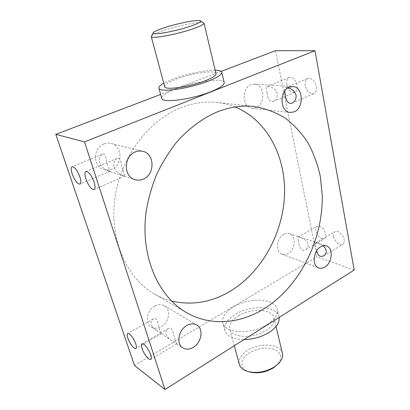 <?xml version="1.0" encoding="UTF-8"?>
<svg xmlns="http://www.w3.org/2000/svg" width="410" height="410" viewBox="0 0 410 410"><rect width="100%" height="100%" fill="white"/><g stroke="black" fill="none" stroke-linecap="round" stroke-linejoin="round"><path stroke-width="0.31" stroke-dasharray="2.05 1.54" d="M151.321 36.141C152.361 34.737 156.543 32.821 163.867 30.391C178.873 25.379 201.459 21.053 203.744 22.873M249.905 372.06C239.199 369.369 239.25 359.063 249.111 353.036C257.91 348.023 266.464 346.87 274.772 349.581C281.983 353.333 282.659 358.555 276.791 365.259M282.423 353.369C280.609 343.652 259.484 342.201 247.338 350.488C241.018 354.742 238.338 359.339 239.296 364.28M159.7 330.101C158.147 324.766 157.589 316.392 153.366 318.939C151.49 320.056 150.844 321.963 151.434 324.659C152.387 327.006 154.078 328.922 156.502 330.404L161.412 333.653L159.7 330.101M175.121 340.244C173.584 334.668 172.753 325.812 168.238 328.625C166.327 329.784 165.666 331.71 166.25 334.406C167.213 336.82 168.956 338.798 171.482 340.341L176.73 343.826L175.121 340.244M107.63 165.143C105.713 159.516 106.036 152.756 102.638 154.155C99.866 155.518 98.851 158.352 99.589 162.667C101.249 168.346 109.475 171.477 110.085 171.252L107.63 165.143M122.708 169.791C120.765 163.897 120.97 156.774 117.27 158.342C114.364 159.772 113.283 162.698 114.016 167.111C115.707 173.051 124.404 176.315 125.055 176.059L122.708 169.791M286.821 84.603C286.241 80.985 286.995 78.617 289.076 77.505C292.75 76.952 295.436 79.53 297.122 85.249C297.67 88.837 296.927 91.174 294.898 92.265C291.208 92.85 288.517 90.297 286.821 84.603M267.12 92.819C266.151 89.216 266.141 87.125 267.094 86.541C269.011 85.767 276.325 88.483 277.242 93.629C277.498 97.488 276.135 100.132 273.147 101.562C269.683 102.008 267.674 99.092 267.12 92.819M305.265 85.757C304.712 82.067 305.537 79.637 307.731 78.459C311.692 77.818 314.542 80.478 316.274 86.443C316.786 90.097 315.977 92.496 313.84 93.654C309.863 94.326 307.003 91.696 305.265 85.757M284.704 91.097C284.381 89.298 284.622 88.206 285.416 87.817L287.999 87.889M315.849 230.933C315.444 228.606 315.874 227.032 317.145 226.207C320.907 225.567 323.782 228.17 325.765 234.018C326.155 236.309 325.724 237.861 324.484 238.676C320.712 239.327 317.832 236.749 315.849 230.933M298.321 240.926C297.757 238.589 297.67 237.282 298.07 237.006C298.695 236.534 307.182 239.343 308.105 244.232C308.381 246.692 307.531 248.516 305.553 249.7C300.996 252.457 299.182 245.815 298.321 240.926M333.586 236.447C333.197 234.12 333.658 232.526 334.965 231.665C337.686 229.795 343.375 234.751 344.123 239.722C344.482 242.013 344.031 243.581 342.76 244.427C339.998 246.328 334.355 241.372 333.586 236.447M316.735 250.741L315.823 246.846C315.29 244.498 315.244 243.181 315.685 242.879C316.827 242.602 319.257 243.581 322.978 245.815M103.92 143.987C92.839 147.815 92.803 166.711 103.74 169.55C106.441 170.386 109.137 170.247 111.812 169.135C123.01 165.004 122.534 145.734 111.023 143.449C108.645 142.88 106.277 143.059 103.92 143.987M154.801 306.07C146.872 310.088 144.627 323.018 151.152 326.852C154.216 328.702 157.583 328.635 161.258 326.642C169.238 322.419 171.226 309.381 164.4 305.752C161.489 304.143 158.286 304.246 154.801 306.07M283.787 234.335C276.407 237.974 275.259 252.263 282.116 254.287C284.012 254.953 285.975 254.718 287.999 253.585C295.364 249.787 296.374 235.509 289.337 233.633C287.553 233.07 285.703 233.305 283.787 234.335M251.017 84.65C241.213 87.965 242.284 107.835 252.155 108.245L256.055 107.651C265.823 104.13 264.563 84.204 254.42 84.086L251.017 84.65M238.323 315.92C250.864 307.864 272.337 308.786 274.003 317.899C274.803 322.204 272.143 326.411 266.023 330.521C253.4 339.039 231.337 337.901 229.836 329.071C228.97 324.438 231.799 320.051 238.323 315.92M279.143 317.432L279.036 316.868C276.97 305.66 250.735 304.568 235.386 314.367C227.34 319.436 223.85 324.833 224.921 330.562C226.909 336.333 233.28 339.347 244.032 339.598M267.422 324.407C274.915 319.405 278.19 314.332 277.232 309.176C275.212 298.137 248.885 297.183 233.428 306.921C225.331 311.954 221.8 317.294 222.845 322.936C224.613 333.566 251.837 334.837 267.422 324.407M215.988 73.626C215.609 69.746 191.916 73.123 176.551 79.027C168.551 82.082 164.595 84.609 164.687 86.607M215.178 70.207C205.559 69.956 186.688 73.902 173.573 78.833L163.774 83.215M224.198 82.533C223.599 77.454 194.781 81.354 176.156 88.678C166.378 92.486 161.56 95.709 161.699 98.349M235.099 106.969C229.374 104.683 223.368 103.187 217.08 102.49C205.2 101.198 193.125 102.951 180.846 107.748C148.097 120.571 120.186 158.034 114.831 199.009C109.408 240.004 126.767 278.2 154.298 293.919C159.777 297.081 165.502 299.433 171.472 300.981M354.199 270.052L316.92 256.829L275.489 50.676M221.149 71.381L160.633 94.433M134.5 365.494L316.92 256.829M153.366 318.939L127.689 333.479M168.238 328.625L142.024 343.867M102.638 154.155L72.15 166.691M117.27 158.342L85.936 171.477M267.094 86.541L289.076 77.505M285.416 87.817L307.731 78.459M298.07 237.006L317.145 226.207M315.685 242.879L334.965 231.665M103.74 169.55L134.834 179.6M151.152 326.852L156.502 330.404M161.391 333.648L171.482 340.341M176.72 343.821L182.757 347.823M282.116 254.287L318.775 267.945M252.155 108.245L290.147 112.509M276.043 326.483L274.003 317.899M279.036 316.868L277.232 309.176M186.406 312.548L154.298 293.919M253.99 106.492L217.08 102.49M224.921 330.562L222.845 322.936M234.315 345.732L229.836 329.071M254.42 84.086L292.822 86.592M289.337 233.633L326.457 245.903M164.4 305.752L196.779 324.992M111.023 143.449L142.772 151.316M323.623 255.881L342.76 244.427M305.553 249.7L324.484 238.676M291.766 103.289L313.84 93.654M273.147 101.562L294.898 92.265M125.055 176.059L94.095 189.579M110.085 171.252L79.945 184.131M176.73 343.826L150.69 359.411M161.412 333.653L135.905 348.505"/><path stroke-width="0.61" d="M190.035 26.358C198.035 23.626 201.515 21.786 200.485 20.838C198.522 19.239 178.089 23.18 164.518 27.685C157.896 29.868 154.134 31.57 153.217 32.8C150.629 35.752 174.311 31.698 190.035 26.358M200.485 20.838L204.016 23.206C204.052 24.426 200.121 26.389 192.228 29.089C175.885 34.691 150.844 39.165 151.239 36.562L153.217 32.8M278.118 363.993L273.865 367.596C266.075 372.352 258.09 373.843 249.905 372.06L248.142 371.578C257.26 373.561 266.167 371.901 274.854 366.596L278.118 363.993C281.737 360.405 283.177 356.864 282.423 353.369L276.043 326.483M135.782 343.939C134.121 338.706 129.155 332.325 127.689 333.479C126.951 334.022 126.997 335.57 127.828 338.117C129.493 343.293 134.403 349.648 135.905 348.505C136.632 347.977 136.591 346.455 135.782 343.939M150.639 354.804C148.953 349.346 143.602 342.596 142.024 343.867C141.255 344.436 141.276 345.994 142.091 348.551C143.777 353.948 149.071 360.672 150.69 359.411C151.444 358.863 151.428 357.325 150.639 354.804M79.858 176.853C77.239 170.196 74.671 166.808 72.15 166.691C70.92 167.505 70.956 169.965 72.257 174.065C74.856 180.661 77.418 184.018 79.945 184.131C81.154 183.347 81.124 180.923 79.858 176.853M94.141 182.091C91.42 175.101 88.688 171.564 85.936 171.477C84.619 172.343 84.609 174.875 85.905 179.073C88.611 185.991 91.338 189.497 94.095 189.579C95.386 188.749 95.402 186.253 94.141 182.091M287.999 87.889C291.925 88.709 294.616 91.123 296.076 95.14C296.312 99.066 294.872 101.782 291.766 103.289C287.974 103.838 285.801 100.834 285.247 94.274L284.704 91.097M322.978 245.815L325.084 247.865L326.227 250.361C326.488 252.816 325.617 254.656 323.623 255.881C320.02 257.337 317.724 255.625 316.735 250.741M135.29 151.951C123.574 156.184 123.348 176.648 134.834 179.6C137.673 180.477 140.507 180.297 143.336 179.073C155.144 174.496 154.852 153.699 142.772 151.316C140.276 150.716 137.786 150.926 135.29 151.951M186.791 325.535C178.488 329.999 176.003 343.887 182.757 347.823C185.925 349.735 189.43 349.581 193.269 347.367C201.607 342.678 203.832 328.723 196.779 324.992C193.771 323.331 190.445 323.516 186.791 325.535M320.774 246.738C313.178 250.715 311.79 265.916 318.775 267.945C320.702 268.622 322.711 268.34 324.792 267.1C332.366 262.954 333.612 247.789 326.457 245.903C324.643 245.329 322.747 245.61 320.774 246.738M289.306 87.207C279.148 90.8 279.979 112.125 290.147 112.509L294.17 111.853C304.276 108.04 303.272 86.7 292.822 86.592L289.306 87.207M244.032 339.598C253.318 339.352 261.754 336.907 269.334 332.269C276.478 327.462 279.748 322.516 279.143 317.432M151.239 36.562L164.687 86.607C164.666 90.461 189.236 87.094 204.908 80.883C212.482 77.885 216.178 75.466 215.988 73.626L204.016 23.206M163.774 83.215C160.274 85.203 158.66 86.858 158.926 88.17C158.849 92.891 189.087 88.76 208.326 81.103C217.546 77.444 222.035 74.492 221.795 72.262C221.41 70.981 219.201 70.294 215.178 70.207M158.926 88.17L161.699 98.349C161.714 103.371 191.829 99.512 210.904 91.707C220.042 87.971 224.475 84.916 224.198 82.533L221.795 72.262M171.472 300.981C191.378 305.609 210.617 302.559 229.19 291.833C260.857 273.219 282.475 234.899 284.458 196.221C286.364 157.63 267.761 120.335 235.099 106.969M216.28 112.319C201.535 118.89 188.113 129.083 176.018 142.895C168.479 152.582 161.986 163.175 156.533 174.68C151.772 186.555 148.323 198.753 146.191 211.273C140.061 255.568 157.922 296.327 186.406 312.548C210.345 326.488 239.747 323.844 263.963 308.817C299.746 286.544 323.126 239.911 322.234 195.406L320.379 176.756C317.77 164.697 313.701 153.473 308.171 143.075C301.837 133.322 294.216 125.014 285.309 118.147C275.751 112.273 265.311 108.389 253.99 106.492C241.7 105.155 229.134 107.097 216.28 112.319M314.988 50.717L84.496 141.891L164.979 389.5L354.199 270.052L314.988 50.717L275.489 50.676L221.149 71.381M160.633 94.433L55.801 134.372L134.5 365.494L164.979 389.5M84.496 141.891L55.801 134.372M234.315 345.732L239.296 364.28C240.301 367.714 243.248 370.148 248.142 371.578"/></g></svg>
